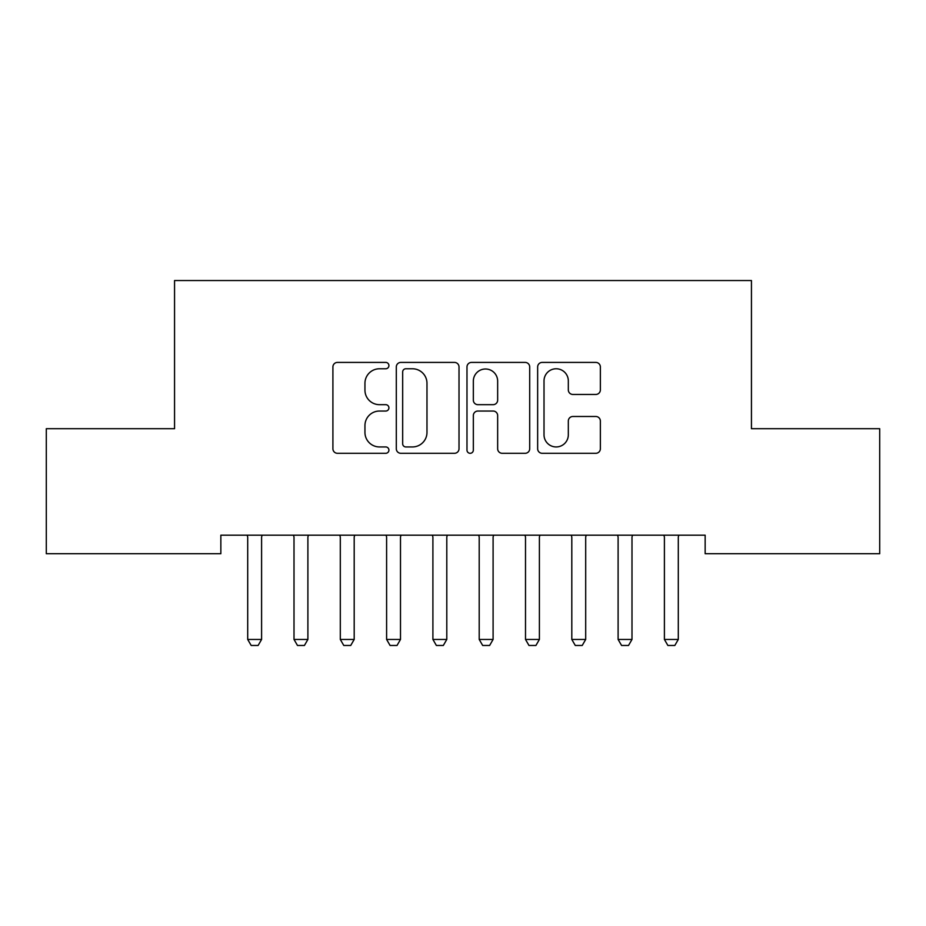 <?xml version="1.0" encoding="UTF-8"?>
<svg xmlns="http://www.w3.org/2000/svg" width="926" height="926" viewBox="0 0 926 926"><rect width="100%" height="100%" fill="white"/><g stroke="black" fill="none" stroke-linecap="round" stroke-linejoin="round"><path stroke-width="1.39" d="M388.92 365.596A3.183 3.183 0 0 0 385.737 362.413L337.458 362.413A4.549 4.549 0 0 0 332.909 366.951L332.909 448.763A4.549 4.549 0 0 0 337.458 453.3L385.737 453.3A3.183 3.183 0 0 0 388.92 450.117A3.183 3.183 0 0 0 385.737 446.945L379.486 446.945A14.538 14.538 0 0 1 364.948 432.396L364.948 425.578A14.538 14.538 0 0 1 379.486 411.04L385.737 411.04A3.183 3.183 0 0 0 388.92 407.857A3.183 3.183 0 0 0 385.737 404.674L379.486 404.674A14.538 14.538 0 0 1 364.948 390.135L364.948 383.318A14.538 14.538 0 0 1 379.486 368.768L385.737 368.768A3.183 3.183 0 0 0 388.92 365.596M595.823 394.453A4.549 4.549 0 0 0 600.361 389.904L600.361 366.951A4.549 4.549 0 0 0 595.823 362.413L542.196 362.413A4.549 4.549 0 0 0 537.647 366.951L537.647 448.763A4.549 4.549 0 0 0 542.196 453.3L595.823 453.3A4.549 4.549 0 0 0 600.361 448.763L600.361 421.041A4.549 4.549 0 0 0 595.823 416.492L572.87 416.492A4.549 4.549 0 0 0 568.321 421.041L568.321 434.78A12.154 12.154 0 0 1 556.167 446.945A12.154 12.154 0 0 1 544.013 434.78L544.013 380.933A12.154 12.154 0 0 1 556.167 368.768A12.154 12.154 0 0 1 568.321 380.933L568.321 389.904A4.549 4.549 0 0 0 572.87 394.453L595.823 394.453M705.149 535.182L220.851 535.182L220.851 553.702L46.3 553.702L46.3 428.692L174.551 428.692L174.551 280.532L751.449 280.532L751.449 428.692L879.7 428.692L879.7 553.702L705.149 553.702L705.149 535.182M459.018 366.951A4.549 4.549 0 0 0 454.481 362.413L400.854 362.413A4.549 4.549 0 0 0 396.305 366.951L396.305 448.763A4.549 4.549 0 0 0 400.854 453.3L454.481 453.3A4.549 4.549 0 0 0 459.018 448.763L459.018 366.951M471.519 362.413L525.146 362.413A4.549 4.549 0 0 1 529.695 366.951L529.695 448.763A4.549 4.549 0 0 1 525.146 453.3L502.193 453.3A4.549 4.549 0 0 1 497.656 448.763L497.656 415.577A4.549 4.549 0 0 0 493.107 411.04L477.885 411.04A4.549 4.549 0 0 0 473.336 415.577L473.336 450.117A3.183 3.183 0 0 1 470.153 453.3A3.183 3.183 0 0 1 466.982 450.117L466.982 366.951A4.549 4.549 0 0 1 471.519 362.413M405.854 368.768A3.183 3.183 0 0 0 402.671 371.951L402.671 443.762A3.183 3.183 0 0 0 405.854 446.945L412.44 446.945A14.538 14.538 0 0 0 426.979 432.396L426.979 383.318A14.538 14.538 0 0 0 412.44 368.768L405.854 368.768M497.656 381.153A12.154 12.154 0 0 0 485.502 368.999A12.154 12.154 0 0 0 473.336 381.153L473.336 400.136A4.549 4.549 0 0 0 477.885 404.674L493.107 404.674A4.549 4.549 0 0 0 497.656 400.136L497.656 381.153M261.595 537.589A4.63 4.63 0 0 1 261.815 536.189A4.63 4.63 0 0 0 261.595 537.589L261.595 639.449L247.705 639.449L247.705 537.589A4.63 4.63 0 0 0 247.485 536.189A4.63 4.63 0 0 1 247.705 537.589M247.485 536.189L247.173 535.182M261.595 639.449L258.123 645.468L251.177 645.468L247.705 639.449M262.127 535.182L261.815 536.189M307.895 537.589A4.63 4.63 0 0 1 308.115 536.189A4.63 4.63 0 0 0 307.895 537.589L307.895 639.449L294.005 639.449L294.005 537.589A4.63 4.63 0 0 0 293.785 536.189A4.63 4.63 0 0 1 294.005 537.589M340.085 536.189A4.63 4.63 0 0 1 340.305 537.589A4.63 4.63 0 0 0 340.085 536.189L339.773 535.182M293.785 536.189L293.473 535.182M307.895 639.449L304.423 645.468L297.478 645.468L294.005 639.449M308.427 535.182L308.115 536.189M354.727 535.182L354.415 536.189A4.63 4.63 0 0 0 354.195 537.589L354.195 639.449L350.722 645.468L343.777 645.468L340.305 639.449L340.305 537.589M340.305 639.449L354.195 639.449M386.385 536.189A4.63 4.63 0 0 1 386.605 537.589A4.63 4.63 0 0 0 386.385 536.189L386.073 535.182M432.685 536.189A4.63 4.63 0 0 1 432.905 537.589A4.63 4.63 0 0 0 432.685 536.189L432.373 535.182M401.027 535.182L400.715 536.189A4.63 4.63 0 0 0 400.495 537.589L400.495 639.449L397.022 645.468L390.077 645.468L386.605 639.449L386.605 537.589M386.605 639.449L400.495 639.449M447.327 535.182L447.015 536.189A4.63 4.63 0 0 0 446.795 537.589L446.795 639.449L443.322 645.468L436.377 645.468L432.905 639.449L432.905 537.589M432.905 639.449L446.795 639.449M478.985 536.189A4.63 4.63 0 0 1 479.205 537.589A4.63 4.63 0 0 0 478.985 536.189L478.673 535.182M493.627 535.182L493.315 536.189A4.63 4.63 0 0 0 493.095 537.589L493.095 639.449L489.623 645.468L482.678 645.468L479.205 639.449L479.205 537.589M479.205 639.449L493.095 639.449M539.395 537.589A4.63 4.63 0 0 1 539.615 536.189A4.63 4.63 0 0 0 539.395 537.589L539.395 639.449L525.505 639.449L525.505 537.589A4.63 4.63 0 0 0 525.285 536.189A4.63 4.63 0 0 1 525.505 537.589M525.285 536.189L524.973 535.182M539.395 639.449L535.923 645.468L528.977 645.468L525.505 639.449M539.927 535.182L539.615 536.189M571.585 536.189A4.63 4.63 0 0 1 571.805 537.589A4.63 4.63 0 0 0 571.585 536.189L571.273 535.182M586.227 535.182L585.915 536.189A4.63 4.63 0 0 0 585.695 537.589L585.695 639.449L582.222 645.468L575.278 645.468L571.805 639.449L571.805 537.589M571.805 639.449L585.695 639.449M617.885 536.189A4.63 4.63 0 0 1 618.105 537.589A4.63 4.63 0 0 0 617.885 536.189L617.573 535.182M632.527 535.182L632.215 536.189A4.63 4.63 0 0 0 631.995 537.589L631.995 639.449L628.523 645.468L621.577 645.468L618.105 639.449L618.105 537.589M618.105 639.449L631.995 639.449M664.185 536.189A4.63 4.63 0 0 1 664.405 537.589A4.63 4.63 0 0 0 664.185 536.189L663.873 535.182M678.827 535.182L678.515 536.189A4.63 4.63 0 0 0 678.295 537.589L678.295 639.449L674.822 645.468L667.877 645.468L664.405 639.449L664.405 537.589M664.405 639.449L678.295 639.449"/></g></svg>
